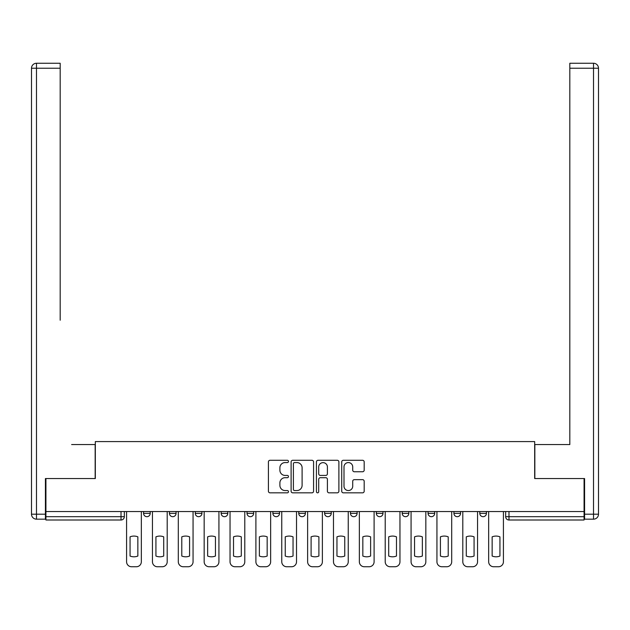 <?xml version="1.0" encoding="UTF-8"?>
<svg xmlns="http://www.w3.org/2000/svg" width="630" height="630" viewBox="0 0 630 630"><rect width="100%" height="100%" fill="white"/><g stroke="black" fill="none" stroke-linecap="round" stroke-linejoin="round"><path stroke-width="0.94" d="M288.477 461.428A1.142 1.142 0 0 0 287.335 460.286L270.042 460.286A1.63 1.63 0 0 0 268.419 461.916L268.419 491.211A1.63 1.63 0 0 0 270.042 492.833L287.335 492.833A1.142 1.142 0 0 0 288.477 491.699A1.142 1.142 0 0 0 287.335 490.557L285.099 490.557A5.205 5.205 0 0 1 279.893 485.352L279.893 482.911A5.205 5.205 0 0 1 285.099 477.697L287.335 477.697A1.142 1.142 0 0 0 288.477 476.563A1.142 1.142 0 0 0 287.335 475.422L285.099 475.422A5.205 5.205 0 0 1 279.893 470.216L279.893 467.775A5.205 5.205 0 0 1 285.099 462.57L287.335 462.57A1.142 1.142 0 0 0 288.477 461.428M428.069 511.544L428.069 513.363L434.7 513.363A3.315 3.315 0 0 1 431.385 516.687A3.315 3.315 0 0 1 428.069 513.363L428.069 511.544M350.477 511.544L350.477 513.363L357.108 513.363A3.315 3.315 0 0 1 353.792 516.687A3.315 3.315 0 0 1 350.477 513.363L350.477 511.544M298.754 511.544L298.754 513.363L305.385 513.363A3.315 3.315 0 0 1 302.069 516.687A3.315 3.315 0 0 1 298.754 513.363L298.754 511.544M272.892 511.544L272.892 513.363L279.523 513.363A3.315 3.315 0 0 1 276.208 516.687A3.315 3.315 0 0 1 272.892 513.363L272.892 511.544M221.161 511.544L221.161 513.363L227.792 513.363A3.315 3.315 0 0 1 224.477 516.687A3.315 3.315 0 0 1 221.161 513.363L221.161 511.544M362.557 471.76A1.63 1.63 0 0 0 364.187 470.137L364.187 461.916A1.63 1.63 0 0 0 362.557 460.286L343.358 460.286A1.63 1.63 0 0 0 341.728 461.916L341.728 491.211A1.63 1.63 0 0 0 343.358 492.833L362.557 492.833A1.63 1.63 0 0 0 364.187 491.211L364.187 481.281A1.63 1.63 0 0 0 362.557 479.651L354.343 479.651A1.63 1.63 0 0 0 352.713 481.281L352.713 486.202A4.355 4.355 0 0 1 348.358 490.557A4.355 4.355 0 0 1 344.004 486.202L344.004 466.917A4.355 4.355 0 0 1 348.358 462.57A4.355 4.355 0 0 1 352.713 466.917L352.713 470.137A1.63 1.63 0 0 0 354.343 471.76L362.557 471.76M45.927 511.544L45.927 478.548L95.327 478.548L95.327 441.583L534.673 441.583L534.673 478.548L584.073 478.548L584.073 511.544L45.927 511.544L45.927 516.687L124.338 516.687L124.338 511.544L124.338 516.687A3.315 3.315 0 0 1 121.023 520.002L45.927 520.002L45.927 516.687M313.575 461.916A1.63 1.63 0 0 0 311.952 460.286L292.745 460.286A1.63 1.63 0 0 0 291.115 461.916L291.115 491.211A1.63 1.63 0 0 0 292.745 492.833L311.952 492.833A1.63 1.63 0 0 0 313.575 491.211L313.575 461.916M318.048 460.286L337.255 460.286A1.63 1.63 0 0 1 338.885 461.916L338.885 491.211A1.63 1.63 0 0 1 337.255 492.833L329.033 492.833A1.63 1.63 0 0 1 327.411 491.211L327.411 479.328A1.63 1.63 0 0 0 325.781 477.697L320.331 477.697A1.63 1.63 0 0 0 318.701 479.328L318.701 491.699A1.142 1.142 0 0 1 317.559 492.833A1.142 1.142 0 0 1 316.425 491.699L316.425 461.916A1.63 1.63 0 0 1 318.048 460.286M505.662 511.544L505.662 516.687L584.073 516.687L584.073 520.002L508.977 520.002A3.315 3.315 0 0 1 505.662 516.687M584.073 511.544L584.073 516.687M486.423 511.544L486.423 513.363A3.315 3.315 0 0 1 483.108 516.687A3.315 3.315 0 0 1 479.792 513.363A3.315 3.315 0 0 0 483.108 516.687M479.792 511.544L479.792 513.363L486.423 513.363M460.562 511.544L460.562 513.363A3.315 3.315 0 0 1 457.246 516.687A3.315 3.315 0 0 1 453.931 513.363A3.315 3.315 0 0 0 457.246 516.687M453.931 511.544L453.931 513.363L460.562 513.363M434.7 511.544L434.7 513.363A3.315 3.315 0 0 1 431.385 516.687M408.838 511.544L408.838 513.363A3.315 3.315 0 0 1 405.523 516.687A3.315 3.315 0 0 1 402.208 513.363L408.838 513.363M402.208 511.544L402.208 513.363M382.977 511.544L382.977 513.363A3.315 3.315 0 0 1 379.662 516.687A3.315 3.315 0 0 1 376.338 513.363L382.977 513.363L382.977 511.544M376.338 511.544L376.338 513.363M357.108 511.544L357.108 513.363M331.246 511.544L331.246 513.363A3.315 3.315 0 0 1 327.931 516.687A3.315 3.315 0 0 1 324.615 513.363L331.246 513.363L331.246 511.544M324.615 511.544L324.615 513.363M305.385 511.544L305.385 513.363L305.385 511.544M279.523 513.363L279.523 511.544L279.523 513.363A3.315 3.315 0 0 1 276.208 516.687M253.662 511.544L253.662 513.363A3.315 3.315 0 0 1 250.338 516.687A3.315 3.315 0 0 1 247.023 513.363A3.315 3.315 0 0 0 250.338 516.687A3.315 3.315 0 0 0 253.662 513.363L253.662 511.544M247.023 511.544L247.023 513.363L253.662 513.363M227.792 511.544L227.792 513.363M201.931 511.544L201.931 513.363A3.315 3.315 0 0 1 198.615 516.687A3.315 3.315 0 0 1 195.3 513.363A3.315 3.315 0 0 0 198.615 516.687A3.315 3.315 0 0 0 201.931 513.363L195.3 513.363L195.3 511.544M169.439 511.544L169.439 513.363L176.069 513.363L176.069 511.544L176.069 513.363A3.315 3.315 0 0 1 172.754 516.687A3.315 3.315 0 0 1 169.439 513.363A3.315 3.315 0 0 0 172.754 516.687M143.577 511.544L143.577 513.363L150.208 513.363L150.208 511.544L150.208 513.363A3.315 3.315 0 0 1 146.892 516.687A3.315 3.315 0 0 1 143.577 513.363A3.315 3.315 0 0 0 146.892 516.687M121.023 511.544L121.023 520.002A3.315 3.315 0 0 0 124.338 516.687M294.533 462.57A1.142 1.142 0 0 0 293.399 463.704L293.399 489.416A1.142 1.142 0 0 0 294.533 490.557L296.895 490.557A5.205 5.205 0 0 0 302.101 485.352L302.101 467.775A5.205 5.205 0 0 0 296.895 462.57L294.533 462.57M327.411 467.003A4.355 4.355 0 0 0 323.056 462.648A4.355 4.355 0 0 0 318.701 467.003L318.701 473.791A1.63 1.63 0 0 0 320.331 475.422L325.781 475.422A1.63 1.63 0 0 0 327.411 473.791L327.411 467.003M130.064 536.839L130.064 556.046A10.364 10.364 0 0 0 137.852 556.046L137.852 536.839A10.364 10.364 0 0 0 130.064 536.839M126.583 511.544L126.583 561.779A4.977 4.977 0 0 0 131.552 566.748L136.363 566.748A4.977 4.977 0 0 0 141.333 561.779L141.333 511.544M155.925 536.839L155.925 556.046A10.364 10.364 0 0 0 163.713 556.046L163.713 536.839A10.364 10.364 0 0 0 155.925 536.839M152.444 511.544L152.444 561.779A4.977 4.977 0 0 0 157.413 566.748L162.225 566.748A4.977 4.977 0 0 0 167.202 561.779L167.202 511.544M181.786 536.839L181.786 556.046A10.364 10.364 0 0 0 189.583 556.046L189.583 536.839A10.364 10.364 0 0 0 181.786 536.839M178.306 511.544L178.306 561.779A4.977 4.977 0 0 0 183.283 566.748L188.087 566.748A4.977 4.977 0 0 0 193.064 561.779L193.064 511.544M45.423 514.198L45.423 519.167L36.477 519.167A4.977 4.977 0 0 1 31.5 514.198L31.5 68.221L36.477 68.221L36.477 63.252L60.181 63.252L60.181 68.221L36.477 68.221L36.477 514.198L45.423 514.198L45.423 478.548L95.162 478.548L95.162 444.567L71.623 444.567M60.181 68.221L60.181 320.221M36.477 63.252A4.977 4.977 0 0 0 31.5 68.221A4.977 4.977 0 0 1 36.477 63.252M558.377 444.567L569.819 444.567L569.819 63.252L593.523 63.252L569.819 63.252M584.577 514.198L593.523 514.198L593.523 68.221L598.5 68.221A4.977 4.977 0 0 0 593.523 63.252A4.977 4.977 0 0 1 598.5 68.221L598.5 514.198A4.977 4.977 0 0 1 593.523 519.167L584.577 519.167L584.577 478.548L534.838 478.548L534.838 444.567L569.819 444.567L569.819 320.221M593.523 519.167A4.977 4.977 0 0 0 598.5 514.198L593.523 514.198L593.523 519.167M207.648 536.839L207.648 556.046A10.364 10.364 0 0 0 215.444 556.046L215.444 536.839A10.364 10.364 0 0 0 207.648 536.839M204.167 511.544L204.167 561.779A4.977 4.977 0 0 0 209.144 566.748L213.948 566.748A4.977 4.977 0 0 0 218.925 561.779L218.925 511.544M233.517 536.839L233.517 556.046A10.364 10.364 0 0 0 241.306 556.046L241.306 536.839A10.364 10.364 0 0 0 233.517 536.839M230.037 511.544L230.037 561.779A4.977 4.977 0 0 0 235.006 566.748L239.817 566.748A4.977 4.977 0 0 0 244.786 561.779L244.786 511.544M259.379 536.839L259.379 556.046A10.364 10.364 0 0 0 267.167 556.046L267.167 536.839A10.364 10.364 0 0 0 259.379 536.839M255.898 511.544L255.898 561.779A4.977 4.977 0 0 0 260.867 566.748L265.679 566.748A4.977 4.977 0 0 0 270.648 561.779L270.648 511.544M285.24 536.839L285.24 556.046A10.364 10.364 0 0 0 293.037 556.046L293.037 536.839A10.364 10.364 0 0 0 285.24 536.839M281.76 511.544L281.76 561.779A4.977 4.977 0 0 0 286.737 566.748L291.54 566.748A4.977 4.977 0 0 0 296.517 561.779L296.517 511.544M311.102 536.839L311.102 556.046A10.364 10.364 0 0 0 318.898 556.046L318.898 536.839A10.364 10.364 0 0 0 311.102 536.839M307.621 511.544L307.621 561.779A4.977 4.977 0 0 0 312.598 566.748L317.402 566.748A4.977 4.977 0 0 0 322.379 561.779L322.379 511.544M336.963 536.839L336.963 556.046A10.364 10.364 0 0 0 344.76 556.046L344.76 536.839A10.364 10.364 0 0 0 336.963 536.839M333.483 511.544L333.483 561.779A4.977 4.977 0 0 0 338.46 566.748L343.263 566.748A4.977 4.977 0 0 0 348.24 561.779L348.24 511.544M362.833 536.839L362.833 556.046A10.364 10.364 0 0 0 370.621 556.046L370.621 536.839A10.364 10.364 0 0 0 362.833 536.839M359.352 511.544L359.352 561.779A4.977 4.977 0 0 0 364.321 566.748L369.133 566.748A4.977 4.977 0 0 0 374.102 561.779L374.102 511.544M388.694 536.839L388.694 556.046A10.364 10.364 0 0 0 396.483 556.046L396.483 536.839A10.364 10.364 0 0 0 388.694 536.839M385.214 511.544L385.214 561.779A4.977 4.977 0 0 0 390.183 566.748L394.994 566.748A4.977 4.977 0 0 0 399.963 561.779L399.963 511.544M414.556 536.839L414.556 556.046A10.364 10.364 0 0 0 422.352 556.046L422.352 536.839A10.364 10.364 0 0 0 414.556 536.839M411.075 511.544L411.075 561.779A4.977 4.977 0 0 0 416.052 566.748L420.856 566.748A4.977 4.977 0 0 0 425.833 561.779L425.833 511.544M440.417 536.839L440.417 556.046A10.364 10.364 0 0 0 448.213 556.046L448.213 536.839A10.364 10.364 0 0 0 440.417 536.839M436.937 511.544L436.937 561.779A4.977 4.977 0 0 0 441.913 566.748L446.717 566.748A4.977 4.977 0 0 0 451.694 561.779L451.694 511.544M466.287 536.839L466.287 556.046A10.364 10.364 0 0 0 474.075 556.046L474.075 536.839A10.364 10.364 0 0 0 466.287 536.839M462.798 511.544L462.798 561.779A4.977 4.977 0 0 0 467.775 566.748L472.587 566.748A4.977 4.977 0 0 0 477.556 561.779L477.556 511.544M492.148 536.839L492.148 556.046A10.364 10.364 0 0 0 499.937 556.046L499.937 536.839A10.364 10.364 0 0 0 492.148 536.839M488.667 511.544L488.667 561.779A4.977 4.977 0 0 0 493.637 566.748L498.448 566.748A4.977 4.977 0 0 0 503.417 561.779L503.417 511.544M508.977 511.544L508.977 520.002M36.477 519.167L36.477 514.198L31.5 514.198M593.523 63.252L593.523 68.221L569.819 68.221"/></g></svg>
